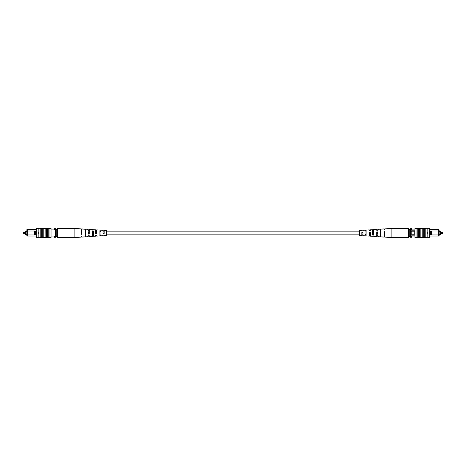 <?xml version="1.0" encoding="UTF-8"?>
<svg xmlns="http://www.w3.org/2000/svg" width="466" height="466" viewBox="0 0 466 466"><rect width="100%" height="100%" fill="white"/><g stroke="black" fill="none" stroke-linecap="round" stroke-linejoin="round"><path stroke-width="0.7" d="M23.3 233.105A0.315 0.315 0 0 0 23.615 233.425L23.615 232.575A0.315 0.315 0 0 0 23.3 232.895L23.3 232.895A0.315 0.315 0 0 1 23.615 232.575L25.688 232.575M23.615 233.425L25.688 233.425M26.882 234.491L25.688 234.491L25.688 231.509L26.882 231.509M36.348 236.029L27.261 236.029L26.882 235.656L26.882 229.68L27.261 229.307L36.348 229.307M34.979 234.951L35.725 234.951L35.725 231.008L34.979 231.008L34.967 234.975L27.261 234.975L27.261 236.029M51.039 236.029L55.518 236.029M51.039 229.93L55.518 229.93M27.261 229.307L27.261 229.93L36.348 229.93M54.272 236.029L54.272 237.276L55.518 237.276L55.518 228.707L54.272 228.707L54.272 229.93M26.882 230.303L27.261 229.93L27.261 234.975L26.882 234.975M34.979 231.008L26.882 230.99M35.725 231.008L36.348 230.99M35.725 234.951L36.348 234.975M34.356 230.99L34.356 234.975M38.34 233.25L38.34 232.75M56.264 236.734L56.264 229.266L57.51 229.266L57.51 236.734L55.518 236.734M56.264 229.266L55.518 229.266M38.527 232.691L38.835 233L38.527 233.309L38.527 232.691M40.204 228.334L40.455 228.643L46.303 228.643L46.303 237.357L49.914 237.357L49.914 237.666L51.039 237.666L51.039 228.334L49.914 228.334L49.914 237.357M46.303 228.643L48.796 228.643L48.796 237.357M48.796 228.643L49.914 228.643M47.678 228.643L47.678 237.357M38.835 228.323L38.835 237.677L40.204 237.677L40.204 228.323L38.835 228.323M41.328 228.643L41.328 237.357L46.303 237.357M42.697 228.643L42.697 237.357M43.816 228.643L43.816 237.357M40.763 228.334L40.763 228.643L40.763 228.334L45.179 228.334L45.12 237.357M40.204 237.666L41.328 237.357M38.835 237.666L36.348 237.666L36.348 228.334L38.835 228.334M40.763 237.666L40.763 237.357L40.763 237.666L44.614 237.666L44.614 237.357M44.614 237.666L45.12 237.666M48.913 237.357L48.913 237.666L46.216 237.666L46.216 237.357M45.12 228.334L45.12 228.643M46.216 228.643L46.216 228.334L48.913 228.334L48.913 228.643M85.651 229.342L81.859 228.923L81.859 234.299L81.224 234.322L81.224 228.882L74.111 228.416L57.51 228.416L57.51 229.266M74.111 228.416L74.111 237.584L57.51 237.584L57.51 236.734M96.718 232.726L95.612 232.703L95.612 233.297L96.718 233.274M81.859 232.412L81.224 232.4M89.286 232.569L88.179 232.546M104.151 232.884L103.044 233.14L104.151 232.884M99.881 235.202L100.988 235.161M92.449 235.441L93.555 235.406M85.016 235.68L85.651 235.662M85.016 234.538L85.651 234.52M92.449 234.299L93.555 234.264M99.881 234.06L100.988 234.019M95.612 235.505L95.612 236.18L95.612 235.505L96.718 235.464L96.718 236.105L99.881 235.901L99.881 231.305L100.988 231.369L100.988 235.831L103.044 235.691L103.044 235.219L103.044 235.691M81.224 236.041L81.224 237.118L81.224 236.041L81.859 236.017L81.859 237.078L85.016 236.874L85.016 230.449L85.651 230.484L85.651 236.833L88.179 236.664L88.179 235.784L88.179 236.664M88.179 235.784L89.286 235.744L89.286 236.594L92.449 236.384L92.449 230.874L93.555 230.938L93.555 236.314L95.612 236.18M103.044 235.219L104.151 235.179L104.151 235.621L106.522 235.464L106.522 230.536L104.151 230.379L104.151 233.46L103.044 233.501L103.044 230.309L100.988 230.169M99.881 235.837L100.988 235.773M92.449 236.268L93.555 236.204M85.016 236.693L85.651 236.658M100.988 230.227L99.881 230.163M93.555 229.796L92.449 229.732M81.859 229.983L81.224 229.959M85.651 229.167L88.179 229.336L88.179 234.066L89.286 234.025L89.286 229.406L92.449 229.616M89.286 230.256L88.179 230.216M93.555 229.686L95.612 229.82L95.612 233.786L96.718 233.746L96.718 229.895L99.881 230.099M96.718 230.536L95.612 230.495M104.151 230.821L103.044 230.781M85.651 231.48L85.016 231.462M93.555 231.736L92.449 231.701M100.988 231.981L99.881 231.94M81.224 233.6L81.859 233.588M81.859 230.693L81.224 230.682M88.179 233.454L89.286 233.431M89.286 230.845L88.179 230.821M96.718 231.002L95.612 230.979M104.151 231.165L103.044 231.142M440.312 233.425L442.385 233.425L442.385 232.575A0.315 0.315 0 0 1 442.7 232.895L442.7 233.105A0.315 0.315 0 0 1 442.385 233.425A0.315 0.315 0 0 0 442.7 233.105L442.7 232.895M442.385 232.575L440.312 232.575M439.118 234.491L440.312 234.491L440.312 231.509L439.118 231.509M412.975 231.113A1.87 1.87 0 0 0 411.105 232.983A1.87 1.87 0 0 0 412.975 234.847A1.87 1.87 0 0 0 414.839 232.983A1.87 1.87 0 0 0 412.975 231.113M431.021 231.008L430.275 231.008L430.275 234.951L431.021 234.951L431.033 230.99L438.739 230.99L438.739 229.307L429.652 229.307M431.021 234.951L438.739 234.975L438.739 236.029L429.652 236.029M430.275 234.951L429.652 234.975M429.652 229.93L438.739 229.93L439.118 230.303L439.118 235.656L438.739 236.029M429.652 230.99L430.275 231.008M438.739 229.307L439.118 230.303M414.961 229.93L410.482 229.93M414.961 230.804L410.482 230.804M414.961 235.161L410.482 235.161M414.961 236.029L410.482 236.029M409.736 229.266L409.736 236.734L408.49 236.734L408.49 229.266L410.482 229.266L410.482 228.707L411.728 228.707L411.728 229.93M411.728 236.029L411.728 237.276L410.482 237.276L410.482 236.734L409.736 236.734M439.118 230.99L438.739 230.99L438.739 234.975L439.118 234.975M431.644 230.99L431.644 234.975M427.66 233.25L427.66 232.75M410.482 229.266L410.482 236.734M427.165 233L427.473 232.691L427.473 233.309L427.165 233M425.796 228.334L425.545 228.643L414.961 228.334L414.961 237.666L416.086 237.666L416.086 228.643M425.796 237.666L425.545 237.357L416.086 237.357M427.165 228.334L429.652 228.334L429.652 237.666L427.165 237.666M425.237 228.334L425.237 228.643L425.237 228.334L420.821 228.334L420.815 237.357L420.821 237.666L425.237 237.666L425.237 237.357L425.237 237.666M422.184 228.643L422.184 237.357M423.303 228.643L423.303 237.357M424.672 228.643L424.672 237.357M427.165 237.677L427.165 228.323L425.796 228.323L425.796 237.677L427.165 237.677M419.697 228.643L419.697 237.357M418.322 228.643L418.322 237.357M420.88 237.666L420.88 237.357M419.784 237.357L419.784 237.666L417.087 237.666L417.087 237.357M420.88 228.334L420.88 228.643M421.386 228.334L421.386 228.643M417.087 228.643L417.087 228.334L419.784 228.334L419.784 228.643M417.204 228.643L417.204 237.357M380.984 236.874L384.141 237.078L384.141 231.701L384.776 231.678L384.776 237.118L391.889 237.584L391.889 228.416L408.49 228.416L408.49 229.266M391.889 237.584L408.49 237.584L408.49 236.734M369.282 232.726L370.388 232.703L370.388 233.297L369.282 233.274M370.388 235.021L369.282 234.998M384.141 232.412L384.776 232.4M384.776 235.318L384.141 235.307M376.714 232.569L377.821 232.546M377.821 235.179L376.714 235.155M361.849 232.884L362.956 233.14L361.849 232.884M362.956 234.858L361.849 234.835M380.984 234.538L380.349 234.52M373.551 234.299L372.445 234.264M366.119 234.06L365.012 234.019M372.445 236.314L370.388 236.18L370.388 232.214L369.282 232.254L369.282 236.105L365.012 235.773M370.388 235.505L369.282 235.464M384.776 236.041L384.141 236.017M380.349 236.833L377.821 236.664L377.821 231.934L376.714 231.975L376.714 236.594L372.445 236.204M377.821 235.784L376.714 235.744M365.012 235.831L362.956 235.691L362.956 232.499L361.849 232.54L361.849 235.621L359.478 235.464L359.478 230.536L361.849 230.379L361.849 230.821L362.956 230.781L362.956 230.309L362.956 230.781M362.956 235.219L361.849 235.179M380.984 236.693L380.349 236.658M384.776 229.959L384.776 228.882L384.776 229.959L384.141 229.983L384.141 228.923L380.984 229.126L380.984 235.551L380.349 235.516L380.349 229.167L377.821 229.336L377.821 230.216L377.821 229.336M377.821 230.216L376.714 230.256L376.714 229.406L373.551 229.616L373.551 235.126L372.445 235.062L372.445 229.686L370.388 229.82L370.388 230.495L370.388 229.82M370.388 230.495L369.282 230.536L369.282 229.895L366.119 230.099L366.119 234.695L365.012 234.631L365.012 230.169L362.956 230.309M365.012 230.227L366.119 230.163M372.445 229.796L373.551 229.732M380.349 229.342L380.984 229.307M365.012 230.839L366.119 230.798M372.445 230.594L373.551 230.559M380.349 230.338L380.984 230.32M380.349 231.48L380.984 231.462M372.445 231.736L373.551 231.701M365.012 231.981L366.119 231.94M384.776 233.6L384.141 233.588M377.821 233.454L376.714 233.431M359.478 234.87L106.522 234.87M359.478 231.13L106.522 231.13M81.224 237.118L74.111 237.584M384.776 228.882L391.889 228.416"/></g></svg>
